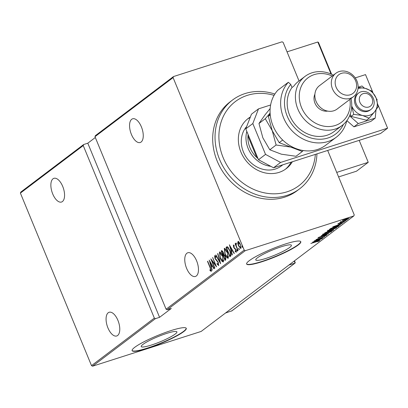 <?xml version="1.0" encoding="UTF-8"?>
<svg xmlns="http://www.w3.org/2000/svg" width="408" height="408" viewBox="0 0 408 408"><rect width="100%" height="100%" fill="white"/><g stroke="black" fill="none" stroke-linecap="round" stroke-linejoin="round"><path stroke-width="0.61" d="M151.358 345.066A19.273 2.815 157.6 0 0 176.904 331.877A19.273 2.815 157.6 0 0 166.811 333.372A19.273 2.815 157.6 0 0 141.265 346.565A19.273 2.815 157.6 0 0 151.358 345.066M265.873 258.437A19.273 2.815 157.6 0 0 291.419 245.249A19.273 2.815 157.6 0 0 281.326 246.748A19.273 2.815 157.6 0 0 255.78 259.937A19.273 2.815 157.6 0 0 265.873 258.437M261.967 261.747A29.289 4.279 157.6 0 0 300.788 241.699A29.289 4.279 157.6 0 0 285.457 243.974A29.289 4.279 157.6 0 0 246.631 264.022A29.289 4.279 157.6 0 0 261.967 261.747M246.59 263.884A29.289 4.279 157.6 0 0 261.854 261.477A29.289 4.279 157.6 0 0 300.721 241.572M147.451 348.371A29.289 4.279 157.6 0 0 186.278 328.328A29.289 4.279 157.6 0 0 170.942 330.602A29.289 4.279 157.6 0 0 132.115 350.65A29.289 4.279 157.6 0 0 147.451 348.371M132.075 350.508A29.289 4.279 157.6 0 0 147.339 348.106A29.289 4.279 157.6 0 0 186.206 328.2M186.92 253.215A12.449 5.987 72.2 0 1 187.818 252.746A12.449 5.987 72.2 0 1 196.982 261.788A12.449 5.987 72.2 0 1 196.309 275.986A12.449 5.987 72.2 0 1 195.412 276.456A12.449 5.987 72.2 0 1 186.247 267.408A12.449 5.987 72.2 0 1 186.92 253.215M108.227 312.742A12.449 5.987 72.2 0 1 109.125 312.273A12.449 5.987 72.2 0 1 118.289 321.315A12.449 5.987 72.2 0 1 117.616 335.514A12.449 5.987 72.2 0 1 116.719 335.983A12.449 5.987 72.2 0 1 107.554 326.935A12.449 5.987 72.2 0 1 108.227 312.742M53.02 178.796A12.449 5.987 72.2 0 1 53.917 178.327A12.449 5.987 72.2 0 1 63.082 187.369A12.449 5.987 72.2 0 1 62.404 201.567A12.449 5.987 72.2 0 1 61.506 202.036A12.449 5.987 72.2 0 1 52.346 192.989A12.449 5.987 72.2 0 1 53.02 178.796M131.713 119.269A12.449 5.987 72.2 0 1 132.61 118.799A12.449 5.987 72.2 0 1 141.77 127.842A12.449 5.987 72.2 0 1 141.097 142.04A12.449 5.987 72.2 0 1 140.199 142.509A12.449 5.987 72.2 0 1 131.039 133.462A12.449 5.987 72.2 0 1 131.713 119.269M241.908 245.769L242.5 247.35L241.964 246.728L241.883 245.774M238.746 248.161L239.338 249.742L238.802 249.12L238.721 248.166M236.798 249.635L237.385 251.216L236.854 250.594L236.773 249.64M229.362 244.831L234.335 253.368L234.105 253.541L232.529 250.793L231.499 251.568L232.402 254.832L232.172 255.005L229.424 244.81M224.533 248.319L224.186 248.426C225.446 248.528 226.547 249.844 227.496 252.384L228.271 258.269C227.026 258.157 225.93 256.846 224.986 254.342L224.359 248.339M219.683 251.986L219.341 252.098C220.595 252.195 221.697 253.511 222.651 256.051L223.421 261.936C222.176 261.824 221.08 260.513 220.136 258.009L219.509 252.006M218.668 265.531L217.092 264.037L217.102 263.41L218.28 264.568L218.096 262.619L214.934 258.3L214.613 255.673L215.898 256.78L215.939 257.509L214.985 256.652L215.128 258.101L218.316 262.471L218.591 265.572M215.704 256.51L214.985 256.652M209.177 260.1L214.149 268.637L213.919 268.811L212.344 266.062L211.313 266.837L212.216 270.101L211.987 270.275L209.243 260.08M211.094 271.264L210.059 270.626L209.891 269.81L210.717 270.29L210.059 267.612L207.488 261.375L207.703 261.217L210.309 267.546L211.018 271.305M211.584 271.106L210.548 270.468L211.206 270.132M214.883 268.082L214.674 268.24L210.809 258.861L215.49 265.016L212.655 257.468L216.52 266.842L211.849 260.707L214.883 268.082M220.631 263.736L215.71 255.153L215.939 254.98L219.912 261.905L217.643 253.694L217.872 253.521L220.631 263.736M222.023 250.543L221.656 250.66L223.365 252.414L223.916 254.618L225.384 256.647L225.711 259.891L225.058 260.386L221.192 251.012L221.84 250.563M230.663 256.147L229.908 256.719L226.042 247.34L227.45 246.723L230.025 250.634C231.142 253.026 231.356 254.862 230.663 256.147M226.981 246.718L227.45 246.723M233.407 244.968L234.182 245.616L234.274 246.32L233.641 245.851L233.769 246.962L235.885 249.757L236.166 252.139L235.263 251.603L235.151 250.859L235.814 251.303L235.691 249.951L233.57 247.156L233.356 244.979M234.187 245.672L233.641 245.851M237.915 250.66L235.095 243.806L235.304 243.647L235.717 244.657L235.732 243.168L236.038 243.244L236.252 245.81L238.129 250.497L237.915 250.66M238.196 241.414L239.103 242.092L240.358 244.341L240.868 248.584L238.461 245.774L237.711 243.153L238.063 241.429M95.319 137.511L87.797 143.203L159.569 317.332L155.412 318.663L92.575 366.195L201.154 331.439L353.838 215.934L245.259 250.696L167.158 309.779L166.092 309.208L244.198 250.124L173.089 77.602L94.982 136.685L95.385 135.65L173.492 76.561L282.066 41.805L283.132 42.371L299.028 80.937M166.092 309.208L94.982 136.685M327.675 150.445L354.241 214.894L353.838 215.934M92.575 366.195L91.509 365.629L20.4 193.106L20.803 192.066L83.64 144.534L83.237 145.569L154.346 318.092L155.412 318.663M91.509 365.629L154.346 318.092M83.237 145.569L20.4 193.106M87.797 143.203L83.64 144.534M159.569 317.332L171.314 308.448L167.158 309.779M342.684 220.33L342.822 220.662L342.485 220.468L346.688 218.708L348.957 218.392L344.791 220.141L342.485 220.468M340.976 221.85L346.163 220.463L339.696 222.625L341.241 221.789L340.966 221.972L340.741 221.437M338.553 223.609L344.26 221.947L339.012 223.808L337.844 223.977L339.599 223.273L338.569 223.783L338.344 223.247M343.49 222.197L343.322 221.595M338.553 225.757L338.696 226.109L337.941 226.68L329.378 229.424L330.954 228.363L335.769 226.501C338.12 225.706 339.099 225.573 338.696 226.109L338.992 225.772M333.091 230.347L324.533 233.09L327.864 231.494L332.087 230.051L333.744 229.857L333.091 230.347L332.959 230.03M328.664 233.697L319.051 237.237L327.043 234.207L321.213 235.6L328.654 233.672M322.922 238.043L314.15 240.944L322.529 237.548L315.996 239.547L324.554 236.808L316.19 240.2L322.922 238.043M318.388 241.184L310.83 243.454L316.822 241.444L319.25 240.914L317.674 241.679L318.434 241.128L318.209 240.593M312.518 242.179L322.182 238.604L318.872 239.909L317.847 240.684L320.02 240.236L312.518 242.179M325.951 235.462L317.832 238.063L325.196 235.406L326.823 235.186L324.217 236.339L325.951 235.462L325.803 234.829M318.623 237.65L318.403 237.339M325.844 233.978C323.529 234.753 322.432 234.921 322.56 234.488L328.333 232.081C330.648 231.305 331.73 231.142 331.577 231.591L325.814 233.896M331.76 231.356L331.577 231.591L331.454 231.3M330.694 230.311C328.379 231.086 327.282 231.254 327.405 230.821L333.183 228.414C335.498 227.639 336.58 227.475 336.421 227.924L330.659 230.229M336.61 227.69L336.421 227.924L336.304 227.633M332.699 226.909L342.368 223.334L338.028 225.415L340.206 224.966L332.699 226.909M344.495 221.269L344.056 221.483M344.979 221.095L345.459 220.973M346.448 219.79L346.004 220.009M346.928 219.616L347.412 219.499M349.61 217.398L349.166 217.612M350.09 217.224L350.574 217.107M173.492 76.561L173.089 77.602M244.198 250.124L245.259 250.696M317.725 240.394L317.847 240.684M317.883 240.271L314.191 241.633L317.077 240.883L317.852 240.195M328.088 232.157L323.299 234.386L323.08 233.85M323.371 234.008L323.447 234.197C323.299 234.575 324.166 234.447 326.053 233.82L330.689 231.882L330.623 231.137M330.689 231.882C330.873 231.489 330.021 231.606 328.119 232.239M325.839 232.259L325.62 232.647L328.364 231.769L328.726 231.433L328.506 230.897M327.634 231.566L325.91 232.433M328.506 231.662L327.67 231.647M329.878 230.887L329.241 231.489L332.423 230.469L332.969 229.995L332.75 229.459M329.103 231.152L329.241 231.489M331.842 230.132L329.929 231.015M332.734 230.234L331.872 230.209M332.938 228.49L328.149 230.719L327.93 230.183M328.216 230.341L328.297 230.53C328.149 230.908 329.016 230.78 330.903 230.153L335.539 228.21L335.473 227.47M335.539 228.21C335.723 227.822 334.866 227.939 332.969 228.572M337.819 226.384L337.941 226.68M330.47 228.98L337.273 226.802L338.043 226.124L335.56 226.659L330.47 228.98L330.358 228.709M337.911 225.124L338.028 225.415M338.069 225.002L334.376 226.364L337.258 225.614L338.038 224.925M340.721 221.906L340.828 222.171M346.448 218.785L343.143 220.361L342.924 219.825M343.189 220.065L345.005 219.983L348.192 218.637L348.085 217.954M348.192 218.637L346.484 218.867M210.548 270.468L210.059 270.626M212.619 265.975L212.344 266.062M211.528 266.679L211.262 265.72M212.114 265.093L211.839 265.18L209.947 261.885L211.028 265.797L212.155 265.159M210.227 261.798L209.947 261.885M211.028 265.797L211.839 265.18M212.094 260.625L211.956 260.299M215.868 265.266L215.648 264.97M212.18 260.6L211.849 260.707M218.79 265.373L218.005 264.537M217.449 263.925L217.092 264.037M217.928 261.671L217.632 261.768M216.954 260.335L216.51 259.891M216.082 259.488L215.659 259.626M214.975 256.663L214.98 255.704M215.526 256.469L215.082 256.622M215.99 255.066L215.71 255.153M220.167 261.824L219.912 261.905M217.898 253.613L217.643 253.694M219.484 253.567L219.764 251.996M223.492 261.875L222.294 260.88M223.232 260.916L223.778 260.324M221.014 253.047L219.999 252.97M222.436 256.209L219.744 253.052L220.346 257.846L222.885 261.054L222.681 256.132M223.507 260.829L223.018 260.982M225.481 260.064L225.119 259.187M223.645 255.622L223.283 254.74M222.013 251.649L221.682 250.854L221.192 251.012M221.682 250.854L222.079 250.553M224.696 255.326L223.436 255.78L224.874 259.264L225.185 259.029L225.17 256.805L224.063 255.449L223.574 255.673M224.874 259.264L225.935 258.565M222.834 251.359L222.34 251.512M223.4 252.516L222.09 251.593L221.799 251.812L223.038 254.816L223.895 254.306M222.707 251.369L222.09 251.593M223.671 254.551L223.181 254.709L223.161 252.593M225.675 258.871L225.185 259.029M224.334 249.9L224.614 248.329M228.337 258.208L227.144 257.213M228.082 257.244L228.623 256.658M225.859 249.375L224.849 249.303M227.287 252.542L224.594 249.38L225.196 254.179L227.735 257.387L227.531 252.465M228.352 257.157L227.863 257.315M230.326 256.397L229.964 255.52M226.858 247.982L226.532 247.187L226.042 247.34M226.532 247.187L227.021 246.809L226.537 246.968M228.49 247.702L227.822 247.569L226.649 248.146L229.719 255.597L230.612 254.612L229.816 250.793L227.69 247.702L228.179 247.544L227.312 247.855M229.719 255.597L231.112 254.398M231.101 254.454L230.612 254.612M232.805 250.706L232.529 250.793M231.713 251.41L231.448 250.451M232.3 249.824L232.024 249.915L230.132 246.616L231.214 250.527L232.336 249.89M230.413 246.529L230.132 246.616M231.214 250.527L232.024 249.915M234.166 245.677L233.708 245.83L233.662 245.086M236.655 251.981L235.753 251.445L235.263 251.603M235.651 249.247L235.36 249.344M235.345 248.737L234.789 248.849M235.278 248.691L234.58 247.993L234.09 248.151M237.339 250.441L236.854 250.594M236.207 244.499L236.222 243.01M239.287 248.967L238.802 249.12M238.068 243.041L237.711 243.153M238.201 243L238.43 241.337M240.96 248.492L240.128 247.753M240.812 247.651L241.154 247.391M239.17 242.179L238.476 242.276M240.154 244.504L238.287 242.337L238.675 245.621L240.516 247.743L240.394 244.428M238.869 242.133L238.287 242.337M242.449 246.575L241.964 246.728M274.089 95.344A52.724 45.574 52.9 0 0 247.314 95.365A52.724 45.574 52.9 0 0 223.171 157.677A52.724 45.574 52.9 0 0 287.064 191.806A52.724 45.574 52.9 0 0 315.343 154.392M316.955 153.877A55.651 48.103 -127.1 0 1 299.589 188.853A55.651 48.103 -127.1 0 1 286.992 195.371A55.651 48.103 -127.1 0 1 223.135 166.663A55.651 48.103 -127.1 0 1 232.438 100.088A55.651 48.103 -127.1 0 1 245.035 93.575A55.651 48.103 -127.1 0 1 274.875 94.044M246.682 126.516A26.362 22.787 52.9 0 0 246.294 157.32A26.362 22.787 52.9 0 0 275.364 169.024A26.362 22.787 52.9 0 0 281.331 165.939L282.841 164.796M250.181 117.484A31.487 27.219 52.9 0 0 247.325 119.162M292.352 161.752A31.487 27.219 -127.1 0 1 286.181 168.693A31.487 27.219 -127.1 0 1 279.057 172.38A31.487 27.219 -127.1 0 1 242.928 156.136A31.487 27.219 -127.1 0 1 248.191 118.473A31.487 27.219 -127.1 0 1 250.364 117.009M232.438 100.088L230.092 101.867A55.651 48.103 52.9 0 0 220.784 168.438A55.651 48.103 52.9 0 0 284.641 197.151A55.651 48.103 52.9 0 0 297.238 190.633L299.589 188.853M285.289 169.34A31.487 27.219 52.9 0 0 291.118 162.149M248.105 134.538A24.898 21.522 52.9 0 0 247.952 136.073L256.785 157.503A24.898 21.522 52.9 0 0 258.019 158.6M248.549 135.624L247.952 136.073A24.898 21.522 52.9 0 0 256.785 157.503L257.387 157.054M270.83 166.326A26.362 22.787 -127.1 0 1 246.825 131.437M359.188 140.357L368.24 162.313L356.495 171.197L338.594 176.929M368.24 162.313L336.728 172.4M359.499 101.113A7.324 6.329 52.9 0 0 367.674 107.253A7.324 6.329 52.9 0 0 372.484 99.532A7.324 6.329 52.9 0 0 364.308 93.386A7.324 6.329 52.9 0 0 359.499 101.113M373.906 100.103A10.251 8.864 -127.1 0 1 371 109.385A10.251 8.864 -127.1 0 1 355.725 102.316A10.251 8.864 -127.1 0 1 358.632 93.034A10.251 8.864 -127.1 0 1 373.906 100.103M294.489 260.829L295.239 262.64L294.999 262.349L294.948 263.124L288.9 265.057M231.933 310.789L225.476 313.038M231.739 310.988L295.132 263.033L294.117 261.11M331.622 74.297L318.449 42.34L318.531 42.835L317.822 41.998L287.038 51.852M372.82 92.325L365.517 74.608L355.23 77.897M270.616 104.989L258.504 108.865L252.817 123.542L265.537 154.403L280.587 162.445L387.6 128.183L377.951 104.774M252.817 123.542L245.769 128.872L258.488 159.737L265.537 154.403M245.769 128.872L251.456 114.194L258.504 108.865M280.587 162.445L273.538 167.775L380.552 133.518L387.6 128.183M273.538 167.775L258.488 159.737M351.65 105.835L353.751 114.388L362.544 115.479A14.647 12.658 52.9 0 0 369.398 115.316A14.647 12.658 52.9 0 0 374.768 111.562L378.206 106.559L376.105 98.007L371.831 91.091L365.211 88.363L358.112 87.358M351.721 106.009A14.647 12.658 52.9 0 0 362.544 115.479L369.169 118.208L374.768 111.562A14.647 12.658 52.9 0 0 376.105 98.007A14.647 12.658 52.9 0 0 365.211 88.363A14.647 12.658 52.9 0 0 358.01 88.643M358.632 93.034L357.694 93.743A10.251 8.864 52.9 0 0 355.975 106.009A10.251 8.864 52.9 0 0 367.741 111.297A10.251 8.864 52.9 0 0 370.061 110.094L371 109.385M353.751 114.388L351.079 116.413L366.491 120.227L369.169 118.208M350.197 114.271L351.079 116.413M349.58 115.852L358.27 123.547L353.925 126.837L370.867 121.411L375.212 118.126L376.023 109.895M358.27 123.547L375.212 118.126M376.956 100.404L377.058 99.338L376.395 98.751M364.461 88.189L361.962 85.976L358.117 87.21M346.882 120.605L353.925 126.837M277.751 90.275A36.613 31.645 52.9 0 0 276.935 133.136A36.613 31.645 52.9 0 0 317.399 149.527A36.613 31.645 52.9 0 0 325.686 145.238L336.258 137.241A36.613 31.645 -127.1 0 1 290.787 129.423A36.613 31.645 -127.1 0 1 288.323 82.278L277.751 90.275M332.214 76.031A27.826 24.052 52.9 0 0 314.252 74.598A27.826 24.052 52.9 0 0 301.507 107.488A27.826 24.052 52.9 0 0 335.228 125.496A27.826 24.052 52.9 0 0 349.885 99.389M351.043 98.512A30.753 26.586 -127.1 0 1 342.118 125.465A30.753 26.586 -127.1 0 1 335.157 129.066A30.753 26.586 -127.1 0 1 299.87 113.2A30.753 26.586 -127.1 0 1 305.011 76.408A30.753 26.586 -127.1 0 1 311.972 72.808A30.753 26.586 -127.1 0 1 333.372 75.154M335.871 73.267L319.428 85.706A14.647 12.658 52.9 0 0 316.98 103.224A14.647 12.658 52.9 0 0 333.785 110.777A14.647 12.658 52.9 0 0 337.1 109.064L353.542 96.625A14.647 12.658 -127.1 0 1 350.227 98.338A14.647 12.658 -127.1 0 1 333.423 90.785A14.647 12.658 -127.1 0 1 335.871 73.267A14.647 12.658 -127.1 0 1 339.186 71.548A14.647 12.658 -127.1 0 1 355.99 79.106A14.647 12.658 -127.1 0 1 353.542 96.625M350.299 94.773A11.715 10.129 52.9 0 0 355.664 80.922A11.715 10.129 52.9 0 0 341.465 73.338A11.715 10.129 52.9 0 0 336.1 87.184A11.715 10.129 52.9 0 0 350.299 94.773M288.323 82.278L290.741 84.405L292.016 87.501A30.753 26.586 52.9 0 0 293.791 122.721A30.753 26.586 52.9 0 0 326.935 135.283A30.753 26.586 52.9 0 0 333.897 131.682L342.118 125.465M346.815 120.697A36.613 31.645 -127.1 0 1 336.258 137.241M290.741 84.405A33.685 29.116 52.9 0 0 299.538 132.166A33.685 29.116 52.9 0 0 343.424 124.399M292.016 87.501L293.78 86.17A30.753 26.586 -127.1 0 1 298.549 81.294L305.011 76.408M314.9 94.202A11.715 10.129 52.9 0 0 316.664 106.157A11.715 10.129 52.9 0 0 327.685 111.103M270.106 113.077L265.276 118.713L272.243 130.693L276.114 145.008L290.761 147.084L302.318 151.501L303.17 150.521M302.318 151.501L296.014 156.269L281.367 154.193L269.805 149.777L262.844 137.797L258.973 123.486L265.108 114.75L270.157 108.543M265.276 118.713L258.973 123.486M276.114 145.008L269.805 149.777M294.153 147.818L290.761 147.084L279.205 142.667L272.243 130.693L268.367 116.377L270.142 113.638M270.254 114.949L268.367 116.377M282.698 140.031L279.205 142.667M329.276 231.122L329.384 231.382M330.536 228.597L330.643 228.852M217.056 260.447L216.577 260.6M230.494 255.224L230.005 255.382M231.525 311.1L294.948 263.124M331.026 74.037L317.822 41.998M210.671 270.31L211.16 270.157M219.856 252.991L220.346 252.833M222.885 261.054L223.375 260.896M223.931 255.464L224.42 255.311M224.706 249.324L225.196 249.166M227.735 257.387L228.225 257.229M236.064 244.025L236.553 243.867"/></g></svg>
